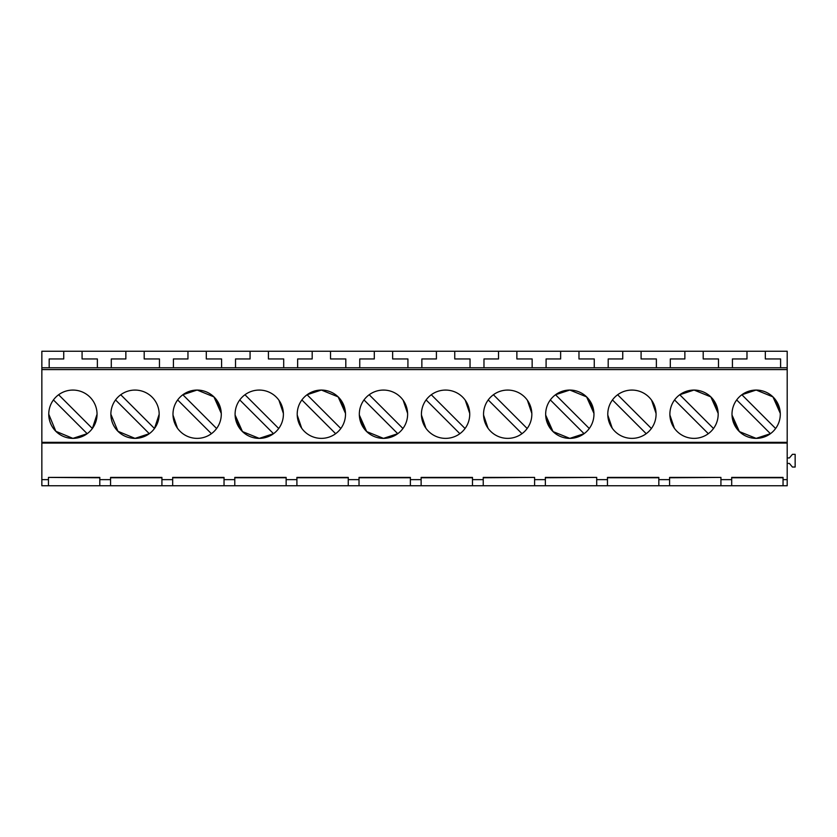 <?xml version="1.0" encoding="UTF-8"?>
<svg xmlns="http://www.w3.org/2000/svg" width="837" height="837" viewBox="0 0 837 837"><rect width="100%" height="100%" fill="white"/><g stroke="black" fill="none" stroke-linecap="round" stroke-linejoin="round"><path stroke-width="1.26" d="M41.85 367.778L235.521 367.778L235.521 358.958L250.075 358.958L250.075 351.247L41.85 351.247L41.85 369.588L787.198 369.588L787.198 367.778L780.597 367.778L780.597 358.958L765.321 358.958L765.321 351.247L787.198 351.247L787.198 367.778M235.521 367.778L780.597 367.778M250.075 351.247L436.412 351.247L436.412 358.958L421.858 358.958L421.858 367.778M392.637 351.247L392.637 358.958L407.922 358.958L407.922 367.778M374.296 351.247L374.296 358.958L359.753 358.958L359.753 367.778M330.531 351.247L330.531 358.958L345.807 358.958L345.807 367.778M312.191 351.247L312.191 358.958L297.637 358.958L297.637 367.778M268.415 351.247L268.415 358.958L283.701 358.958L283.701 367.778M206.3 351.247L206.3 358.958L221.585 358.958L221.585 367.778M41.85 369.588L41.85 442.344L787.198 442.344L787.198 369.588M718.177 414.221A24.147 24.147 0 0 0 694.03 390.073A24.147 24.147 0 0 0 669.882 414.221A24.147 24.147 0 0 0 694.03 438.368A24.147 24.147 0 0 0 718.177 414.221M159.166 414.221A24.147 24.147 0 0 0 135.019 390.073A24.147 24.147 0 0 0 110.871 414.221A24.147 24.147 0 0 0 135.019 438.368A24.147 24.147 0 0 0 159.166 414.221L154.489 428.502A24.147 24.147 0 0 0 159.166 414.221M48.755 414.221A24.147 24.147 0 0 0 72.903 438.368A24.147 24.147 0 0 0 97.05 414.221A24.147 24.147 0 0 0 72.903 390.073A24.147 24.147 0 0 0 48.755 414.221L55.838 431.296L72.903 438.368L87.184 433.692L53.432 399.94A24.147 24.147 0 0 0 48.755 414.221M780.293 414.221A24.147 24.147 0 0 0 756.146 390.073A24.147 24.147 0 0 0 731.998 414.221A24.147 24.147 0 0 0 756.146 438.368A24.147 24.147 0 0 0 780.293 414.221M407.619 414.221A24.147 24.147 0 0 0 383.472 390.073A24.147 24.147 0 0 0 359.324 414.221A24.147 24.147 0 0 0 383.472 438.368A24.147 24.147 0 0 0 407.619 414.221M297.208 414.221A24.147 24.147 0 0 0 321.356 438.368A24.147 24.147 0 0 0 345.503 414.221A24.147 24.147 0 0 0 321.356 390.073A24.147 24.147 0 0 0 297.208 414.221M656.072 414.221A24.147 24.147 0 0 0 631.925 390.073A24.147 24.147 0 0 0 607.777 414.221A24.147 24.147 0 0 0 631.925 438.368A24.147 24.147 0 0 0 656.072 414.221M235.092 414.221A24.147 24.147 0 0 0 259.24 438.368A24.147 24.147 0 0 0 283.398 414.221A24.147 24.147 0 0 0 259.24 390.073A24.147 24.147 0 0 0 235.092 414.221M421.429 414.221A24.147 24.147 0 0 0 445.587 438.368A24.147 24.147 0 0 0 469.735 414.221A24.147 24.147 0 0 0 445.587 390.073A24.147 24.147 0 0 0 421.429 414.221M545.661 414.221A24.147 24.147 0 0 0 569.809 438.368A24.147 24.147 0 0 0 593.956 414.221A24.147 24.147 0 0 0 569.809 390.073A24.147 24.147 0 0 0 545.661 414.221M483.545 414.221A24.147 24.147 0 0 0 507.693 438.368A24.147 24.147 0 0 0 531.84 414.221A24.147 24.147 0 0 0 507.693 390.073A24.147 24.147 0 0 0 483.545 414.221M221.282 414.221A24.147 24.147 0 0 0 197.134 390.073A24.147 24.147 0 0 0 172.987 414.221A24.147 24.147 0 0 0 197.134 438.368A24.147 24.147 0 0 0 221.282 414.221M99.802 477.76L48.452 477.414L48.452 479.632L41.85 479.632L41.85 443.076L787.198 443.076L787.198 442.344M787.198 443.076L787.198 485.753L731.695 485.753L731.695 477.76L783.045 477.76M436.412 351.247L746.981 351.247L746.981 358.958L732.427 358.958L732.427 367.778M703.206 351.247L703.206 358.958L718.491 358.958L718.491 367.778M684.865 351.247L684.865 358.958L670.311 358.958L670.311 367.778M641.09 351.247L641.09 358.958L656.375 358.958L656.375 367.778M622.749 351.247L622.749 358.958L608.196 358.958L608.196 367.778M578.974 351.247L578.974 358.958L594.26 358.958L594.26 367.778M560.633 351.247L560.633 358.958L546.09 358.958L546.09 367.778M516.868 351.247L516.868 358.958L532.154 358.958L532.154 367.778M498.528 351.247L498.528 358.958L483.974 358.958L483.974 367.778M454.753 351.247L454.753 358.958L470.038 358.958L470.038 367.778M746.981 351.247L765.321 351.247M41.85 479.632L41.85 485.753L669.579 485.753L669.579 477.76L720.929 477.414L720.929 479.632L731.695 479.632L731.695 477.414L783.045 477.414L783.045 479.632L787.198 479.632M669.579 485.753L731.695 485.753M234.789 485.753L234.789 477.414L234.789 479.632L224.034 479.632L224.034 485.753M48.452 477.414L99.802 477.414L99.802 479.632L110.568 479.632L110.568 477.414L110.568 485.753M110.568 477.414L161.918 477.414L161.918 479.632L172.673 479.632L172.673 477.414L172.673 485.753M172.673 477.414L224.034 477.414L224.034 479.632M234.789 477.414L286.139 477.414L286.139 479.632L296.905 479.632L296.905 477.414L348.255 477.414L348.255 479.632L359.021 479.632L359.021 477.414L410.371 477.414L410.371 479.632L421.126 479.632L421.126 477.414L472.486 477.414L472.486 479.632L483.242 479.632L483.242 477.414L534.592 477.414L534.592 479.632L545.358 479.632L545.358 477.414L596.708 477.414L596.708 479.632L607.463 479.632L607.463 477.414L658.824 477.414L658.824 479.632L669.579 479.632L669.579 477.414L720.929 477.414M41.85 443.076L41.85 442.344M363.781 428.209L359.335 415.058L366.7 431.589L383.472 438.368L397.753 433.692L364.001 399.94M341.046 400.232L345.493 413.384L338.169 396.895L321.471 390.073M321.251 390.073L307.074 394.75L340.826 428.502M775.826 400.232L780.283 413.384L772.959 396.895L756.25 390.073M756.041 390.073L741.864 394.75L775.617 428.502M736.466 428.209L732.009 415.058L739.374 431.589L756.146 438.368L770.427 433.692L736.675 399.94M713.72 400.232L718.167 413.384L710.843 396.895L694.145 390.073M693.925 390.073L679.759 394.75L713.511 428.502M239.56 428.209L235.113 415.058L242.479 431.589L259.24 438.368L273.521 433.692L239.769 399.94M550.129 428.209L545.672 415.058L553.037 431.589L569.809 438.368L584.09 433.692L550.338 399.94M589.489 400.232L593.946 413.384L586.611 396.895L569.913 390.073M569.694 390.073L555.527 394.75L589.279 428.502M783.045 485.753L783.045 479.632M787.198 457.933L789.406 457.933L792.43 454.324L795.15 454.324L795.15 467.046L792.43 467.046L789.406 463.436L787.198 463.436M720.929 485.753L720.929 479.632M658.824 485.753L658.824 479.632M658.824 477.76L607.463 477.76L607.463 485.753L607.463 479.632M596.708 485.753L596.708 479.632M545.358 479.632L545.358 485.753L545.358 477.76L596.708 477.414M534.592 485.753L534.592 479.632M483.242 479.632L483.242 485.753L483.242 477.76L534.592 477.414M472.486 485.753L472.486 479.632M472.486 477.76L421.126 477.76M421.126 485.753L421.126 479.632L421.126 485.753M410.371 485.753L410.371 479.632M410.371 477.76L359.021 477.76M359.021 485.753L359.021 479.632L359.021 485.753M348.255 485.753L348.255 479.632M348.255 477.76L296.905 477.76M296.905 485.753L296.905 479.632M286.139 485.753L286.139 479.632M286.139 477.76L234.789 477.76M187.959 351.247L187.959 358.958L173.416 358.958L173.416 367.778M144.194 351.247L144.194 358.958L159.469 358.958L159.469 367.778M161.918 485.753L161.918 479.632M216.814 400.232L221.261 413.384L213.937 396.895L197.239 390.073M197.019 390.073L182.853 394.75L216.605 428.502M224.034 477.76L172.673 477.76M125.853 351.247L125.853 358.958L111.3 358.958L111.3 367.778M82.078 351.247L82.078 358.958L97.364 358.958L97.364 367.778M99.802 485.753L99.802 479.632M110.871 414.221L117.954 431.296L135.019 438.368L149.3 433.692L115.548 399.94A24.147 24.147 0 0 0 110.871 414.221M161.918 477.76L110.568 477.76M63.738 351.247L63.738 358.958L49.184 358.958L49.184 367.778M48.452 485.753L48.452 477.76M92.373 428.502L97.05 414.221A24.147 24.147 0 0 1 92.373 428.502L58.621 394.75M95.784 406.479A24.147 24.147 0 0 0 79.703 391.046M50.032 421.963A24.147 24.147 0 0 0 66.113 437.395M157.89 406.479A24.147 24.147 0 0 0 141.819 391.046M112.148 421.963A24.147 24.147 0 0 0 128.218 437.395M120.737 394.75L154.489 428.502M172.997 415.058L177.444 428.209M177.664 399.94L211.416 433.692M283.377 413.384L278.93 400.232M244.959 394.75L278.711 428.502M297.219 415.058L301.676 428.209M301.885 399.94L335.637 433.692M407.609 413.384L403.152 400.232M369.19 394.75L402.942 428.502M465.058 428.502L431.296 394.75M469.714 413.384L465.267 400.232M421.45 415.058L425.897 428.209M426.117 399.94L459.869 433.692M527.164 428.502L493.411 394.75M531.83 413.384L527.383 400.232M483.566 415.058L488.013 428.209M488.222 399.94L521.974 433.692M651.395 428.502L617.633 394.75M656.051 413.384L651.604 400.232M607.788 415.058L612.234 428.209M612.454 399.94L646.206 433.692M669.903 415.058L674.35 428.209M674.559 399.94L708.322 433.692"/></g></svg>
